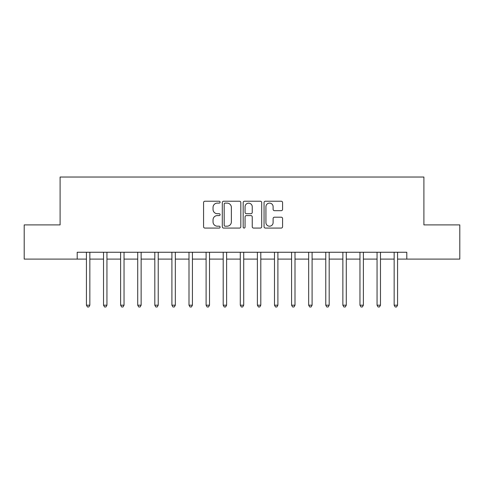 <?xml version="1.0" encoding="UTF-8"?>
<svg xmlns="http://www.w3.org/2000/svg" width="484" height="484" viewBox="0 0 484 484"><rect width="100%" height="100%" fill="white"/><g stroke="black" fill="none" stroke-linecap="round" stroke-linejoin="round"><path stroke-width="0.73" d="M220.117 202.161A0.938 0.938 0 0 0 219.179 201.223L204.913 201.223A1.343 1.343 0 0 0 203.57 202.566L203.57 226.73A1.343 1.343 0 0 0 204.913 228.073L219.179 228.073A0.938 0.938 0 0 0 220.117 227.129A0.938 0.938 0 0 0 219.179 226.191L217.334 226.191A4.295 4.295 0 0 1 213.039 221.896L213.039 219.881A4.295 4.295 0 0 1 217.334 215.586L219.179 215.586A0.938 0.938 0 0 0 220.117 214.648A0.938 0.938 0 0 0 219.179 213.704L217.334 213.704A4.295 4.295 0 0 1 213.039 209.409L213.039 207.4A4.295 4.295 0 0 1 217.334 203.105L219.179 203.105A0.938 0.938 0 0 0 220.117 202.161M281.234 210.685A1.343 1.343 0 0 0 282.577 209.342L282.577 202.566A1.343 1.343 0 0 0 281.234 201.223L265.389 201.223A1.343 1.343 0 0 0 264.052 202.566L264.052 226.73A1.343 1.343 0 0 0 265.389 228.073L281.234 228.073A1.343 1.343 0 0 0 282.577 226.73L282.577 218.538A1.343 1.343 0 0 0 281.234 217.195L274.452 217.195A1.343 1.343 0 0 0 273.109 218.538L273.109 222.604A3.594 3.594 0 0 1 269.521 226.191A3.594 3.594 0 0 1 265.928 222.604L265.928 206.692A3.594 3.594 0 0 1 269.521 203.105A3.594 3.594 0 0 1 273.109 206.692L273.109 209.342A1.343 1.343 0 0 0 274.452 210.685L281.234 210.685M77.198 259.097L24.2 259.097L24.2 224.903L60.101 224.903L60.101 177.035L423.899 177.035L423.899 224.903L459.8 224.903L459.8 259.097L406.802 259.097L406.802 252.255L77.198 252.255L77.198 259.097L86.43 259.097M240.826 202.566A1.343 1.343 0 0 0 239.483 201.223L223.644 201.223A1.343 1.343 0 0 0 222.301 202.566L222.301 226.73A1.343 1.343 0 0 0 223.644 228.073L239.483 228.073A1.343 1.343 0 0 0 240.826 226.73L240.826 202.566M244.517 201.223L260.356 201.223A1.343 1.343 0 0 1 261.699 202.566L261.699 226.73A1.343 1.343 0 0 1 260.356 228.073L253.58 228.073A1.343 1.343 0 0 1 252.237 226.73L252.237 216.929A1.343 1.343 0 0 0 250.893 215.586L246.398 215.586A1.343 1.343 0 0 0 245.055 216.929L245.055 227.129A0.938 0.938 0 0 1 244.111 228.073A0.938 0.938 0 0 1 243.174 227.129L243.174 202.566A1.343 1.343 0 0 1 244.517 201.223M89.849 259.097L103.522 259.097M106.946 259.097L120.619 259.097M124.037 259.097L137.716 259.097M141.134 259.097L154.813 259.097M158.232 259.097L171.905 259.097M175.329 259.097L189.002 259.097M192.42 259.097L206.099 259.097M209.518 259.097L223.197 259.097M226.615 259.097L240.288 259.097M243.712 259.097L257.385 259.097M260.803 259.097L274.482 259.097M277.901 259.097L291.58 259.097M294.998 259.097L308.671 259.097M312.095 259.097L325.768 259.097M329.187 259.097L342.866 259.097M346.284 259.097L359.963 259.097M363.381 259.097L377.054 259.097M380.478 259.097L394.151 259.097M397.57 259.097L406.802 259.097M225.121 203.105A0.938 0.938 0 0 0 224.177 204.042L224.177 225.254A0.938 0.938 0 0 0 225.121 226.191L227.063 226.191A4.295 4.295 0 0 0 231.364 221.896L231.364 207.4A4.295 4.295 0 0 0 227.063 203.105L225.121 203.105M252.237 206.759A3.594 3.594 0 0 0 248.643 203.171A3.594 3.594 0 0 0 245.055 206.759L245.055 212.367A1.343 1.343 0 0 0 246.398 213.704L250.893 213.704A1.343 1.343 0 0 0 252.237 212.367L252.237 206.759M90.018 252.255L89.945 252.43A1.367 1.367 90 0 0 89.849 252.938L89.849 305.186L86.43 305.186L86.43 252.938A1.367 1.367 90 0 0 86.327 252.43L86.261 252.255M89.849 305.186L88.82 306.965L87.453 306.965L86.43 305.186M107.109 252.255L107.043 252.43A1.367 1.367 92.9 0 0 106.946 252.938L106.946 305.186L103.522 305.186L103.522 252.938A1.367 1.367 92.9 0 0 103.425 252.43L103.358 252.255M106.946 305.186L105.917 306.965L104.55 306.965L103.522 305.186M124.207 252.255L124.14 252.43A1.367 1.367 92.9 0 0 124.037 252.938L124.037 305.186L120.619 305.186L120.619 252.938A1.367 1.367 92.9 0 0 120.522 252.43L120.449 252.255M124.037 305.186L123.015 306.965L121.647 306.965L120.619 305.186M141.304 252.255L141.231 252.43A1.367 1.367 92.9 0 0 141.134 252.938L141.134 305.186L137.716 305.186L137.716 252.938A1.367 1.367 92.9 0 0 137.619 252.43L137.547 252.255M141.134 305.186L140.112 306.965L138.739 306.965L137.716 305.186M158.401 252.255L158.328 252.43A1.367 1.367 92.9 0 0 158.232 252.938L158.232 305.186L154.813 305.186L154.813 252.938A1.367 1.367 92.9 0 0 154.711 252.43L154.644 252.255M158.232 305.186L157.203 306.965L155.836 306.965L154.813 305.186M175.492 252.255L175.426 252.43A1.367 1.367 92.9 0 0 175.329 252.938L175.329 305.186L171.905 305.186L171.905 252.938A1.367 1.367 92.9 0 0 171.808 252.43L171.741 252.255M175.329 305.186L174.3 306.965L172.933 306.965L171.905 305.186M192.59 252.255L192.523 252.43A1.367 1.367 92.9 0 0 192.42 252.938L192.42 305.186L189.002 305.186L189.002 252.938A1.367 1.367 92.9 0 0 188.905 252.43L188.833 252.255M192.42 305.186L191.398 306.965L190.031 306.965L189.002 305.186M209.687 252.255L209.614 252.43A1.367 1.367 92.9 0 0 209.518 252.938L209.518 305.186L206.099 305.186L206.099 252.938A1.367 1.367 92.9 0 0 206.002 252.43L205.93 252.255M209.518 305.186L208.495 306.965L207.122 306.965L206.099 305.186M226.784 252.255L226.712 252.43A1.367 1.367 92.9 0 0 226.615 252.938L226.615 305.186L223.197 305.186L223.197 252.938A1.367 1.367 92.9 0 0 223.094 252.43L223.027 252.255M226.615 305.186L225.586 306.965L224.219 306.965L223.197 305.186M243.876 252.255L243.809 252.43A1.367 1.367 92.9 0 0 243.712 252.938L243.712 305.186L240.288 305.186L240.288 252.938A1.367 1.367 92.9 0 0 240.191 252.43L240.124 252.255M243.712 305.186L242.684 306.965L241.316 306.965L240.288 305.186M260.973 252.255L260.906 252.43A1.367 1.367 92.9 0 0 260.803 252.938L260.803 305.186L257.385 305.186L257.385 252.938A1.367 1.367 92.9 0 0 257.288 252.43L257.216 252.255M260.803 305.186L259.781 306.965L258.414 306.965L257.385 305.186M278.07 252.255L277.998 252.43A1.367 1.367 92.9 0 0 277.901 252.938L277.901 305.186L274.482 305.186L274.482 252.938A1.367 1.367 92.9 0 0 274.386 252.43L274.313 252.255M277.901 305.186L276.878 306.965L275.505 306.965L274.482 305.186M295.167 252.255L295.095 252.43A1.367 1.367 92.9 0 0 294.998 252.938L294.998 305.186L291.58 305.186L291.58 252.938A1.367 1.367 92.9 0 0 291.477 252.43L291.41 252.255M294.998 305.186L293.969 306.965L292.602 306.965L291.58 305.186M312.259 252.255L312.192 252.43A1.367 1.367 92.9 0 0 312.095 252.938L312.095 305.186L308.671 305.186L308.671 252.938A1.367 1.367 92.9 0 0 308.574 252.43L308.508 252.255M312.095 305.186L311.067 306.965L309.7 306.965L308.671 305.186M329.356 252.255L329.289 252.43A1.367 1.367 92.9 0 0 329.187 252.938L329.187 305.186L325.768 305.186L325.768 252.938A1.367 1.367 92.9 0 0 325.671 252.43L325.599 252.255M329.187 305.186L328.164 306.965L326.797 306.965L325.768 305.186M346.453 252.255L346.381 252.43A1.367 1.367 92.9 0 0 346.284 252.938L346.284 305.186L342.866 305.186L342.866 252.938A1.367 1.367 92.9 0 0 342.769 252.43L342.696 252.255M346.284 305.186L345.261 306.965L343.888 306.965L342.866 305.186M363.551 252.255L363.478 252.43A1.367 1.367 92.9 0 0 363.381 252.938L363.381 305.186L359.963 305.186L359.963 252.938A1.367 1.367 92.9 0 0 359.86 252.43L359.793 252.255M363.381 305.186L362.353 306.965L360.985 306.965L359.963 305.186M380.642 252.255L380.575 252.43A1.367 1.367 92.9 0 0 380.478 252.938L380.478 305.186L377.054 305.186L377.054 252.938A1.367 1.367 92.9 0 0 376.957 252.43L376.891 252.255M380.478 305.186L379.45 306.965L378.083 306.965L377.054 305.186M397.739 252.255L397.673 252.43A1.367 1.367 92.9 0 0 397.57 252.938L397.57 305.186L394.151 305.186L394.151 252.938A1.367 1.367 92.9 0 0 394.055 252.43L393.982 252.255M397.57 305.186L396.547 306.965L395.18 306.965L394.151 305.186"/></g></svg>
